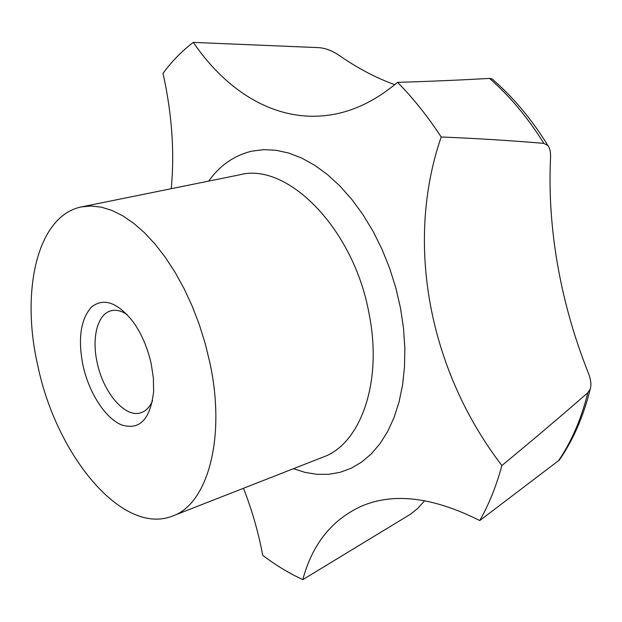 <?xml version="1.0" encoding="UTF-8"?>
<svg xmlns="http://www.w3.org/2000/svg" width="622" height="622" viewBox="0 0 622 622"><rect width="100%" height="100%" fill="white"/><g stroke="black" fill="none" stroke-linecap="round" stroke-linejoin="round"><path stroke-width="0.93" d="M209.956 363.1C226.276 438.922 207.142 504.652 172.31 516.136C121.943 535.907 56.283 454.729 37.895 366.094C20.487 291.469 37.017 215.577 81.568 206.885L91.201 205.999L101.363 207.157L111.921 210.423L122.744 215.803L133.683 223.282L144.568 232.815L155.236 244.29L165.506 257.586L175.217 272.514L184.198 288.865L192.299 306.389L199.367 324.808L205.283 343.81L209.956 363.1M152.561 400.731C149.762 407.091 145.898 411.08 140.969 412.705C125.162 418.419 103.252 392.583 97.18 362.649C91.527 337.777 97.483 313.97 111.058 310.775C116.057 309.507 121.43 310.775 127.176 314.577M151.27 364.119L153.385 378.215L153.626 391.549C150.361 419.438 139.647 430.548 121.461 424.88C105.071 418.038 88.907 392.599 82.959 365.308C77.812 338.702 80.642 319.296 91.434 307.089C103.68 297.394 117.597 302.331 133.186 321.901C141.653 333.843 147.678 347.916 151.27 364.119M492.142 78.986L489.498 78.388C462.434 79.989 431.785 81.311 397.551 82.353C376.551 99.979 354.929 110.708 332.684 114.549C279.192 123.91 228.538 94.031 193.294 42.389C181.951 50.988 171.851 61.314 163.011 73.373C171.96 113.639 174.712 152.079 171.244 188.699M193.294 42.389L319.234 47.661C326.146 48.322 332.98 51.035 339.744 55.801C357.899 68.381 376.248 77.999 394.799 84.662M441.185 136.98C478.24 138.535 512.466 140.665 543.869 143.387L547.943 145.595C549.988 148.285 550.851 152.569 550.524 158.447C547.189 229.059 560.834 303.948 588.241 372.726C590.884 379.272 591.545 384.73 590.208 389.092L587.837 392.723C561.588 415.659 532.945 439.917 501.9 465.513C429.545 371.357 404.417 243.84 441.185 136.98C427.672 116.33 413.132 98.12 397.551 82.353M424.686 500.679L417.634 508.469L410.777 514.044L302.821 579.611C312.275 544.281 331.767 519.829 361.289 506.261C393.555 492.297 433.044 497.064 479.756 520.552L559.326 460.07C573.196 440.018 583.49 416.359 590.208 389.092M243.497 488.262C252.135 510.468 258.542 532.821 262.725 555.329C275.639 565.149 289.005 573.243 302.821 579.611M501.9 465.513C496.286 486.147 488.9 504.489 479.756 520.552M208.658 181.111C220.032 165.281 234.432 155.298 251.863 151.162L263.697 149.653L276.067 150.275L288.818 153.074L301.779 158.089L314.763 165.304L327.576 174.673L340.009 186.11L351.873 199.483L362.945 214.613L373.052 231.291L382.001 249.251L389.636 268.214L395.825 287.869L400.459 307.89L403.476 327.934L404.829 347.682L404.518 366.809L402.566 385.018L399.036 402.03L394.029 417.611L387.638 431.551L380.003 443.696L371.272 453.912L361.607 462.115L351.158 468.257L340.094 472.323L328.572 474.329L316.761 474.306L305.091 472.401L293.421 468.708M81.568 206.885L240.038 174.743C287.154 162.023 353.84 228.422 369.071 313.752C383.004 382.654 360.262 444.427 322.756 457.224L172.31 516.136M587.837 392.723C581.251 419.158 571.416 441.915 558.331 460.988M489.498 78.388C509.721 95.982 527.845 117.644 543.869 143.387M547.943 145.595C531.6 119.082 512.855 96.744 491.691 78.597"/></g></svg>
